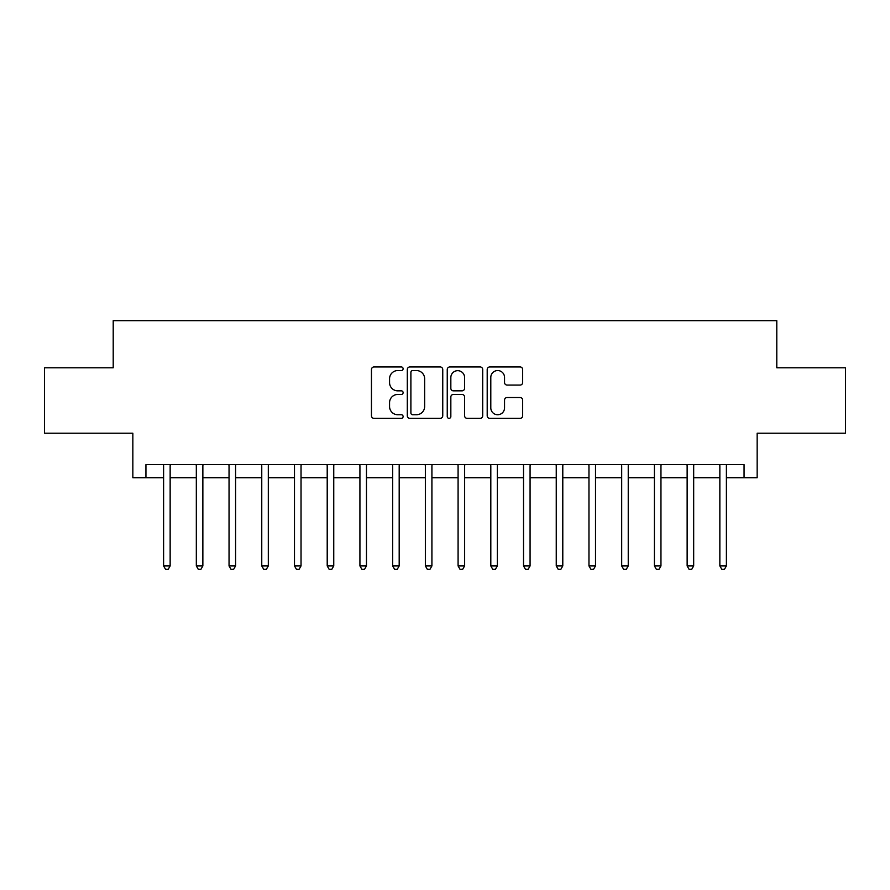 <?xml version="1.0" encoding="UTF-8"?>
<svg xmlns="http://www.w3.org/2000/svg" width="890" height="890" viewBox="0 0 890 890"><rect width="100%" height="100%" fill="white"/><g stroke="black" fill="none" stroke-linecap="round" stroke-linejoin="round"><path stroke-width="1.33" d="M403.114 368.749A1.802 1.802 0 0 0 401.323 366.958L374.022 366.958A2.57 2.57 0 0 0 371.453 369.528L371.453 415.775A2.57 2.57 0 0 0 374.022 418.345L401.323 418.345A1.802 1.802 0 0 0 403.114 416.542A1.802 1.802 0 0 0 401.323 414.74L397.786 414.74A8.221 8.221 0 0 1 389.564 406.519L389.564 402.669A8.221 8.221 0 0 1 397.786 394.448L401.323 394.448A1.802 1.802 0 0 0 403.114 392.646A1.802 1.802 0 0 0 401.323 390.844L397.786 390.844A8.221 8.221 0 0 1 389.564 382.622L389.564 378.773A8.221 8.221 0 0 1 397.786 370.551L401.323 370.551A1.802 1.802 0 0 0 403.114 368.749M520.094 385.07A2.57 2.57 0 0 0 522.664 382.5L522.664 369.528A2.57 2.57 0 0 0 520.094 366.958L489.767 366.958A2.57 2.57 0 0 0 487.197 369.528L487.197 415.775A2.57 2.57 0 0 0 489.767 418.345L520.094 418.345A2.57 2.57 0 0 0 522.664 415.775L522.664 400.099A2.57 2.57 0 0 0 520.094 397.53L507.111 397.53A2.57 2.57 0 0 0 504.541 400.099L504.541 407.876A6.875 6.875 0 0 1 497.677 414.74A6.875 6.875 0 0 1 490.802 407.876L490.802 377.427A6.875 6.875 0 0 1 497.677 370.551A6.875 6.875 0 0 1 504.541 377.427L504.541 382.5A2.57 2.57 0 0 0 507.111 385.07L520.094 385.07M145.938 477.719L145.938 464.636L744.062 464.636L744.062 477.719L757.156 477.719L757.156 433.219L845.5 433.219L845.5 367.781L776.792 367.781L776.792 320.667L113.208 320.667L113.208 367.781L44.5 367.781L44.5 433.219L132.844 433.219L132.844 477.719L163.604 477.719M442.753 369.528A2.57 2.57 0 0 0 440.183 366.958L409.867 366.958A2.57 2.57 0 0 0 407.297 369.528L407.297 415.775A2.57 2.57 0 0 0 409.867 418.345L440.183 418.345A2.57 2.57 0 0 0 442.753 415.775L442.753 369.528M449.817 366.958L480.133 366.958A2.57 2.57 0 0 1 482.703 369.528L482.703 415.775A2.57 2.57 0 0 1 480.133 418.345L467.161 418.345A2.57 2.57 0 0 1 464.591 415.775L464.591 397.018A2.57 2.57 0 0 0 462.021 394.448L453.411 394.448A2.57 2.57 0 0 0 450.841 397.018L450.841 416.542A1.802 1.802 0 0 1 449.05 418.345A1.802 1.802 0 0 1 447.247 416.542L447.247 369.528A2.57 2.57 0 0 1 449.817 366.958M170.146 477.719L196.323 477.719M202.864 477.719L229.042 477.719M235.583 477.719L261.76 477.719M268.313 477.719L294.49 477.719M301.031 477.719L327.209 477.719M333.75 477.719L359.927 477.719M366.469 477.719L392.646 477.719M399.187 477.719L425.364 477.719M431.917 477.719L458.083 477.719M464.636 477.719L490.813 477.719M497.354 477.719L523.531 477.719M530.073 477.719L556.25 477.719M562.792 477.719L588.969 477.719M595.51 477.719L621.687 477.719M628.24 477.719L654.417 477.719M660.959 477.719L687.136 477.719M693.677 477.719L719.854 477.719M726.396 477.719L744.062 477.719M412.693 370.551A1.802 1.802 0 0 0 410.891 372.354L410.891 412.949A1.802 1.802 0 0 0 412.693 414.74L416.42 414.74A8.221 8.221 0 0 0 424.641 406.519L424.641 378.773A8.221 8.221 0 0 0 416.42 370.551L412.693 370.551M464.591 377.549A6.875 6.875 0 0 0 457.716 370.674A6.875 6.875 0 0 0 450.841 377.549L450.841 388.274A2.57 2.57 0 0 0 453.411 390.844L462.021 390.844A2.57 2.57 0 0 0 464.591 388.274L464.591 377.549M170.468 464.636L170.335 464.969A2.614 2.614 0 0 0 170.146 465.937L170.146 565.94L163.604 565.94L163.604 465.937A2.614 2.614 0 0 0 163.415 464.969L163.282 464.636M170.146 565.94L168.188 569.333L165.562 569.333L163.604 565.94M203.187 464.636L203.054 464.969A2.614 2.614 0 0 0 202.864 465.937L202.864 565.94L196.323 565.94L196.323 465.937A2.614 2.614 0 0 0 196.134 464.969L196 464.636M202.864 565.94L200.906 569.333L198.292 569.333L196.323 565.94M235.906 464.636L235.772 464.969A2.614 2.614 0 0 0 235.583 465.937L235.583 565.94L229.042 565.94L229.042 465.937A2.614 2.614 0 0 0 228.852 464.969L228.719 464.636M235.583 565.94L233.625 569.333L231.011 569.333L229.042 565.94M268.635 464.636L268.502 464.969A2.614 2.614 0 0 0 268.313 465.937L268.313 565.94L261.76 565.94L261.76 465.937A2.614 2.614 0 0 0 261.571 464.969L261.438 464.636M268.313 565.94L266.344 569.333L263.729 569.333L261.76 565.94M301.354 464.636L301.221 464.969A2.614 2.614 0 0 0 301.031 465.937L301.031 565.94L294.49 565.94L294.49 465.937A2.614 2.614 0 0 0 294.301 464.969L294.167 464.636M301.031 565.94L299.062 569.333L296.448 569.333L294.49 565.94M334.073 464.636L333.939 464.969A2.614 2.614 0 0 0 333.75 465.937L333.75 565.94L327.209 565.94L327.209 465.937A2.614 2.614 0 0 0 327.019 464.969L326.886 464.636M333.75 565.94L331.792 569.333L329.166 569.333L327.209 565.94M366.791 464.636L366.658 464.969A2.614 2.614 0 0 0 366.469 465.937L366.469 565.94L359.927 565.94L359.927 465.937A2.614 2.614 0 0 0 359.738 464.969L359.605 464.636M366.469 565.94L364.511 569.333L361.885 569.333L359.927 565.94M399.51 464.636L399.376 464.969A2.614 2.614 0 0 0 399.187 465.937L399.187 565.94L392.646 565.94L392.646 465.937A2.614 2.614 0 0 0 392.457 464.969L392.323 464.636M399.187 565.94L397.229 569.333L394.615 569.333L392.646 565.94M432.24 464.636L432.106 464.969A2.614 2.614 0 0 0 431.917 465.937L431.917 565.94L425.364 565.94L425.364 465.937A2.614 2.614 0 0 0 425.175 464.969L425.042 464.636M431.917 565.94L429.948 569.333L427.334 569.333L425.364 565.94M464.958 464.636L464.825 464.969A2.614 2.614 0 0 0 464.636 465.937L464.636 565.94L458.083 565.94L458.083 465.937A2.614 2.614 0 0 0 457.894 464.969L457.76 464.636M464.636 565.94L462.666 569.333L460.052 569.333L458.083 565.94M497.677 464.636L497.543 464.969A2.614 2.614 0 0 0 497.354 465.937L497.354 565.94L490.813 565.94L490.813 465.937A2.614 2.614 0 0 0 490.624 464.969L490.49 464.636M497.354 565.94L495.385 569.333L492.771 569.333L490.813 565.94M530.395 464.636L530.262 464.969A2.614 2.614 0 0 0 530.073 465.937L530.073 565.94L523.531 565.94L523.531 465.937A2.614 2.614 0 0 0 523.342 464.969L523.209 464.636M530.073 565.94L528.115 569.333L525.489 569.333L523.531 565.94M563.114 464.636L562.981 464.969A2.614 2.614 0 0 0 562.792 465.937L562.792 565.94L556.25 565.94L556.25 465.937A2.614 2.614 0 0 0 556.061 464.969L555.927 464.636M562.792 565.94L560.834 569.333L558.208 569.333L556.25 565.94M595.833 464.636L595.699 464.969A2.614 2.614 0 0 0 595.51 465.937L595.51 565.94L588.969 565.94L588.969 465.937A2.614 2.614 0 0 0 588.779 464.969L588.646 464.636M595.51 565.94L593.552 569.333L590.938 569.333L588.969 565.94M628.562 464.636L628.429 464.969A2.614 2.614 0 0 0 628.24 465.937L628.24 565.94L621.687 565.94L621.687 465.937A2.614 2.614 0 0 0 621.498 464.969L621.365 464.636M628.24 565.94L626.271 569.333L623.656 569.333L621.687 565.94M661.281 464.636L661.148 464.969A2.614 2.614 0 0 0 660.959 465.937L660.959 565.94L654.417 565.94L654.417 465.937A2.614 2.614 0 0 0 654.228 464.969L654.094 464.636M660.959 565.94L658.989 569.333L656.375 569.333L654.417 565.94M694 464.636L693.866 464.969A2.614 2.614 0 0 0 693.677 465.937L693.677 565.94L687.136 565.94L687.136 465.937A2.614 2.614 0 0 0 686.947 464.969L686.813 464.636M693.677 565.94L691.708 569.333L689.094 569.333L687.136 565.94M726.718 464.636L726.585 464.969A2.614 2.614 0 0 0 726.396 465.937L726.396 565.94L719.854 565.94L719.854 465.937A2.614 2.614 0 0 0 719.665 464.969L719.532 464.636M726.396 565.94L724.438 569.333L721.812 569.333L719.854 565.94"/></g></svg>
